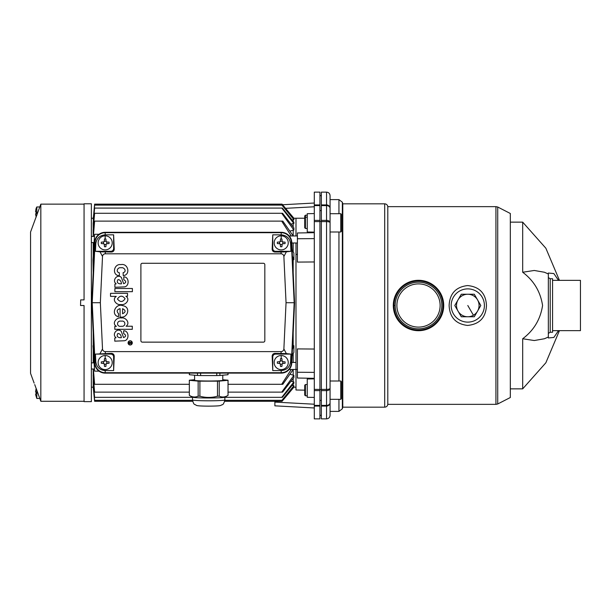 <?xml version="1.0" encoding="UTF-8"?>
<svg xmlns="http://www.w3.org/2000/svg" width="611" height="611" viewBox="0 0 611 611"><rect width="100%" height="100%" fill="white"/><g stroke="black" fill="none" stroke-linecap="round" stroke-linejoin="round"><path stroke-width="0.92" d="M314.298 206.778L285.589 208.336M297.404 232.974L314.298 232.684L297.404 232.974L297.404 262.096L314.298 261.959M314.298 349.041L297.404 348.904L297.404 372.259L314.298 372.382M297.404 378.026L314.298 378.316L297.404 378.026L297.404 372.259M304.729 390.162L295.991 389.994L295.991 243.002L295.991 254.68L297.404 254.13M297.404 238.741L314.298 238.618M314.298 213.575L307.257 213.697L307.257 232.004L314.298 232.127M314.298 378.873L307.257 378.996L307.257 397.303L314.298 397.425M314.298 204.922L314.298 205.602L319.935 205.602L319.935 192.137L314.298 192.137L314.298 204.922L319.935 204.922M314.298 205.602L314.298 389.39L319.935 389.39L319.935 418.863L314.298 418.863L314.298 406.078L319.935 406.078M319.935 205.602L319.935 389.39M314.298 389.39L314.298 406.078M321.34 221.327L319.935 221.327M321.34 210.581L319.935 210.558M321.34 400.419L319.935 400.442M321.34 389.673L319.935 389.673M314.298 404.222L274.874 402.084L274.874 401.282M314.298 407.972L274.874 405.834L274.874 402.084M93.216 219.341L94.621 204.135L282.061 204.135L293.883 218.234L295.991 218.219L295.991 235.961L295.991 218.219L304.729 218.219M282.58 204.746L314.298 203.028M307.257 228.483L305.431 228.483L304.729 227.781L304.729 215.912L305.431 215.209L305.431 217.218L304.729 217.928M305.431 228.483L305.431 217.218L307.257 217.218M340.778 213.697L340.778 232.004L341.335 231.447L341.335 214.262L340.778 213.697L330.07 213.697L330.07 199.606L338.945 199.606L342.343 202.21L342.779 203.83L342.779 407.17L342.343 408.79L342.343 202.21M304.729 395.088L304.729 385.228L305.431 384.525L305.431 395.791L304.729 395.088M330.07 381.004L340.778 381.004L340.778 399.311L341.335 398.746L341.335 381.73M458.036 311.136A11.265 11.265 0 0 0 477.55 311.136A11.265 11.265 0 0 0 467.797 294.235A11.265 11.265 0 0 0 458.036 311.136L454.783 305.5L461.29 294.235L474.296 294.235L480.804 305.5L474.296 316.765L461.29 316.765L458.036 311.136M200.622 373.122L200.622 375.559A19.361 1.016 180 0 1 197.475 375.467L189.41 374.734A19.361 1.016 180 0 1 189.326 374.635L189.326 373.122M216.752 373.122L216.752 375.559L200.622 375.559M197.475 373.122L197.475 375.467M189.41 373.122L189.41 374.734M227.964 373.122L227.964 374.734L219.899 375.467A19.361 1.016 180 0 1 216.752 375.559M228.048 373.122L228.048 374.635A19.361 1.016 180 0 1 227.964 374.734M219.899 373.122L219.899 375.467M222.771 379.737L228.025 380.21A19.361 1.016 180 0 1 228.048 380.263A19.361 1.016 180 0 1 228.025 380.317L219.227 381.111A19.361 1.016 180 0 1 217.478 381.165L199.896 381.165L199.896 396.218A19.361 1.016 180 0 1 198.147 396.165C195.215 397.501 192.282 397.234 189.349 395.363A19.361 1.016 180 0 1 189.326 395.309L189.326 380.263A19.361 1.016 180 0 1 189.349 380.21L194.604 379.737M217.478 381.165L217.478 396.218C211.62 397.822 205.754 397.822 199.896 396.218M199.896 381.165A19.361 1.016 180 0 1 198.147 381.111L198.147 396.165M198.147 381.111L189.349 380.317L189.349 395.363L192.557 397.219A16.192 0.848 180 0 0 208.687 397.982A16.192 0.848 180 0 0 224.81 397.219L228.025 395.363L228.025 380.317M228.048 380.263L228.048 395.309A19.361 1.016 180 0 1 228.025 395.363C225.092 397.234 222.16 397.501 219.227 396.165A19.361 1.016 180 0 1 217.478 396.218M219.227 381.111L219.227 396.165M222.771 380.187A14.152 0.741 180 0 1 222.839 380.263A14.152 0.741 180 0 1 208.687 381.004A14.152 0.741 180 0 1 194.535 380.263A14.152 0.741 180 0 1 194.604 380.187M294.586 302.712L291.76 242.368A10.563 10.563 0 0 0 281.205 232.302L105.184 232.302A10.563 10.563 0 0 0 94.636 242.368L91.803 302.712L94.636 363.049A10.563 10.563 0 0 0 105.184 373.122L281.205 373.122A10.563 10.563 0 0 0 291.76 363.049L294.586 302.712L294.181 302.712L291.355 242.384A10.158 10.158 0 0 0 281.205 232.707L105.184 232.707A10.158 10.158 0 0 0 95.041 242.384L92.215 302.712L95.041 363.033A10.158 10.158 0 0 0 105.184 372.71L281.205 372.71A10.158 10.158 0 0 0 291.355 363.033L294.181 302.712L286.047 302.712L283.878 256.49A2.818 2.818 0 0 0 281.068 253.802L105.329 253.802A2.818 2.818 0 0 0 102.511 256.49L100.349 302.712L102.511 348.934A2.818 2.818 0 0 0 105.329 351.615L281.068 351.615A2.818 2.818 0 0 0 283.878 348.934L286.047 302.712M91.803 302.712L100.349 302.712M291.76 242.368L290.599 243.804L290.951 251.312L275.569 251.312L274.851 252.03L281.075 252.03L281.068 253.802M283.878 256.49L286.36 251.816L290.951 251.312M281.205 232.302L281.197 234.83C286.712 235.334 289.843 238.321 290.599 243.804M286.36 251.816L281.075 252.03M94.636 242.368L95.797 243.804L95.438 251.312L110.82 251.312L111.546 252.03C113.241 251.854 114.135 250.877 114.234 249.097L113.631 234.83L105.199 234.83C99.685 235.334 96.546 238.321 95.797 243.804M111.546 252.03L100.036 251.816L102.511 256.49M100.036 251.816L95.438 251.312M94.636 363.049L95.797 361.613L95.438 354.105L110.82 354.105L111.546 353.387L95.438 354.105M100.036 353.609L102.511 348.934M95.797 361.613C96.546 367.096 99.685 370.09 105.199 370.587L113.631 370.587L114.234 356.32C114.135 354.54 113.241 353.563 111.546 353.387M291.76 363.049L290.599 361.613L290.951 354.105L275.569 354.105L274.851 353.387C273.155 353.563 272.254 354.54 272.162 356.32L272.758 370.587L281.197 370.587C286.712 370.09 289.843 367.096 290.599 361.613M283.878 348.934L286.36 353.609L274.851 353.387M286.36 353.609L290.951 354.105M113.631 370.587L113.631 356.923A2.826 2.818 -45 0 0 110.82 354.105M272.758 370.587L272.758 356.923A2.826 2.818 -135 0 1 275.569 354.105M281.197 234.83L272.758 234.83L272.162 249.097C272.254 250.877 273.155 251.854 274.851 252.03M272.758 234.83L272.758 248.501A2.826 2.818 135 0 0 275.569 251.312M113.631 234.83L113.631 248.501A2.826 2.818 45 0 1 110.82 251.312M142.31 263.28A1.405 1.405 0 0 0 140.897 264.685L140.897 340.732A1.405 1.405 0 0 0 142.31 342.137L263.41 342.137A1.405 1.405 0 0 0 264.823 340.732L264.823 264.685A1.405 1.405 0 0 0 263.41 263.28L142.31 263.28M119.351 275.721L119.351 272.766C115.349 272.132 117.656 266.862 121.039 267.794C124.285 266.839 127.195 271.758 123.124 272.659L123.246 275.653C130.914 274.858 128.203 262.959 120.917 264.624C113.722 263.456 111.676 275.485 119.351 275.721M114.891 287.285L123.941 286.903C129.578 286.956 129.463 276.676 123.789 276.89L123.789 279.693C126.401 281.343 126.355 282.672 123.643 283.68L121.413 277.524C117.449 273.293 111.584 280.625 116.189 283.817L114.891 284.214L114.891 287.285M120.168 283.825C117.312 283.428 116.586 282.022 117.992 279.601C120.031 279.731 121.199 281.144 121.482 283.825L120.168 283.825M114.891 288.491L114.891 291.676L132.388 291.676L132.388 288.491L114.891 288.491M127.523 296.213L127.523 293.333L110.522 293.333L110.522 296.358L116.266 296.404C111.538 299.428 116.487 305.492 120.963 304.538C125.561 305.622 130.815 299.321 125.881 296.251L127.523 296.213M125.087 298.68C122.788 302.3 120.252 302.414 117.457 299.023C119.832 295.365 122.368 295.25 125.087 298.68M118.435 316.819L118.595 313.718C116.327 311.312 116.823 309.624 120.092 308.647L120.092 316.956C127.676 318.843 131.266 307.043 122.994 305.737C115.678 302.682 110.308 314.65 118.435 316.819M122.574 308.67C125.904 310.419 125.904 312.114 122.574 313.749L122.574 308.67M126.08 326.228C130.555 323.15 125.828 317.056 121.337 317.987C116.693 316.941 111.301 323.326 116.441 326.358L114.799 326.358L114.799 329.314L132.297 329.314L132.297 326.228L126.08 326.228M121.36 321.149C126.003 320.248 126.011 327.076 121.383 326.251C116.258 327.397 116.273 320.149 121.36 321.149M114.769 341.159L123.819 340.778C129.456 340.831 129.341 330.551 123.666 330.765L123.666 333.568C126.278 335.218 126.233 336.546 123.521 337.555L121.291 331.399C117.327 327.168 111.454 334.5 116.067 337.692L114.769 338.089L114.769 341.159M120.046 337.7C117.19 337.303 116.464 335.897 117.87 333.476C119.909 333.606 121.077 335.011 121.36 337.7L120.046 337.7M132.297 342.886A2.116 2.116 0 0 0 130.181 340.778A2.116 2.116 0 0 0 128.073 342.886A2.116 2.116 0 0 0 130.181 345.001A2.116 2.116 0 0 0 132.297 342.886M128.279 342.886A1.902 1.902 0 0 1 130.181 340.984A1.902 1.902 0 0 1 132.083 342.886A1.902 1.902 0 0 1 130.181 344.787A1.902 1.902 0 0 1 128.279 342.886M130.051 343.435L131.518 343.382L131.655 342.381L128.845 342.381L129.967 342.588L128.845 343.619L130.051 343.435M130.334 343.031L130.334 342.588L131.319 342.588L131.098 343.321L130.334 343.031M99.028 234.28L94.621 234.28L92.971 259.713L93.216 272.659M93.216 242.552L93.216 256.001M281.732 213.285L293.883 230.057L293.883 227.934L282.588 213.285L94.621 213.285L93.116 230.057L93.216 236.411M281.816 208.091L293.883 223.481L293.883 222.198L282.389 208.091L94.621 208.091L93.147 223.481L93.216 228.934M281.931 205.113L293.883 219.67L293.883 219.059L282.213 205.113L94.621 205.113L93.216 222.801M93.216 386.076L93.323 387.153M192.503 400.312L94.621 400.312L93.506 385.663M93.216 382.616L93.216 385.755M192.496 397.326L94.621 397.326L93.147 381.944L93.689 381.791M93.216 376.483L93.216 381.944M189.326 392.132L94.621 392.132L93.116 375.36L93.88 375.131M93.216 369.006L93.216 375.36M93.216 349.416L93.216 362.873M99.028 371.144L94.621 371.144L92.971 345.704L93.804 345.345M93.216 332.758L93.216 345.704M293.181 353.677L293.181 362.422M289.942 374.238L293.883 375.36L293.883 377.483L282.588 392.132L281.732 392.132L293.883 375.36M293.181 369.533L293.181 375.36M291.004 381.256L293.883 381.944L293.883 383.219L282.389 397.326L281.816 397.326L293.883 381.944M293.181 378.408L293.181 381.944M292.089 385.426L293.883 385.755L293.883 386.358L282.213 400.312L224.871 400.312M293.181 384.09L293.181 385.755M292.402 349.324L293.883 345.704L293.883 352.341L292.104 355.686M292.585 345.345L293.883 345.704M293.234 369.456L282.817 384.304L281.679 384.304L291.248 369.456M189.326 384.304L94.621 384.304L93.384 369.006M281.679 384.304L228.048 384.304M281.732 392.132L228.048 392.132M281.816 397.326L224.879 397.326M281.931 400.312L293.883 385.755M282.061 401.282L293.883 387.183L282.061 401.29L224.726 401.282M192.648 401.282L94.621 401.282L93.216 387.183L91.36 387.198M293.196 387.183L295.991 387.198M93.216 259.713L93.804 260.08M93.216 223.481L93.689 223.626M93.216 230.057L93.88 230.286M293.181 332.758L293.181 345.704M292.585 260.08L293.181 259.713L293.181 272.659M292.089 219.991L293.181 219.67L293.181 221.327M291.004 224.161L293.181 223.481L293.181 227.009M289.942 231.179L293.181 230.057L293.181 235.884M293.181 243.002L293.181 251.74M292.402 256.093L293.883 259.713L293.883 253.076L292.104 249.731M293.883 259.713L293.181 259.713M293.234 235.961L282.817 221.113L94.621 221.113L93.384 236.411M281.679 221.113L291.248 235.961M293.883 230.057L293.181 230.057M293.883 223.481L293.181 223.481M293.883 219.67L293.181 219.67M293.883 218.234L293.196 218.234M39.982 206.465L34.147 222.289L39.982 206.465M34.72 384.579L40.83 401.282L40.83 204.135L39.982 206.449M80.683 305.523L84.058 305.523L80.537 305.523L80.683 299.894L80.537 305.523M84.058 299.894L80.683 299.894L84.058 299.894L84.058 203.784L91.36 203.784L91.36 401.633L84.058 401.633L84.058 305.523M34.147 383.128L30.55 373.367L30.55 232.05L34.147 222.289M84.058 401.282L40.83 401.282M36.813 390.032L36.813 398.464L35.545 394.393L36.057 393.515L36.057 392.155L35.545 391.911L36.041 388.978A11.968 11.968 0 0 1 36.225 388.474M35.545 214.148L36.057 216.431L35.545 214.148L36.057 213.262L36.057 211.902L35.545 211.658L36.041 208.725A11.968 11.968 0 0 1 36.813 206.953L36.813 215.385M39.814 206.953L36.813 206.953L39.814 206.953M105.184 235.823A7.042 7.042 0 0 0 98.142 242.865A7.042 7.042 0 0 0 105.184 249.899A7.042 7.042 0 0 0 112.225 242.865A7.042 7.042 0 0 0 105.184 235.823L105.184 238.985L105.886 238.985L106.093 241.314L106.734 241.956A0.703 0.703 0 0 1 106.589 241.925M106.131 244.224A0.703 0.703 0 0 1 106.734 243.766L109.056 243.568L109.056 242.155L106.734 241.956L106.948 243.751M106.734 243.766L106.093 244.408A0.703 0.703 0 0 1 106.123 244.263M103.824 243.812A0.703 0.703 0 0 1 104.275 244.408L104.481 246.737L105.886 246.737L106.093 244.408L104.298 244.621M104.275 244.408L103.633 243.766A0.703 0.703 0 0 1 103.778 243.797M104.237 241.498A0.703 0.703 0 0 1 103.633 241.956L101.311 242.155L101.311 243.568L103.633 243.766L103.427 241.971M103.633 241.956L104.275 241.314A0.703 0.703 0 0 1 104.252 241.46M105.886 238.985L104.481 238.985L104.275 241.314L106.07 241.101M104.481 238.985L105.184 238.985M106.551 241.91A0.703 0.703 0 0 1 106.093 241.314M101.311 242.155L101.311 243.568M104.481 246.737L105.886 246.737M109.056 243.568L109.056 242.155M105.184 355.518A7.042 7.042 0 0 0 98.142 362.56A7.042 7.042 0 0 0 105.184 369.602A7.042 7.042 0 0 0 112.225 362.56A7.042 7.042 0 0 0 105.184 355.518L105.184 358.688L105.886 358.688L106.093 361.009L106.734 361.651A0.703 0.703 0 0 1 106.589 361.62M106.131 363.919A0.703 0.703 0 0 1 106.734 363.469L109.056 363.262L109.056 361.857L106.734 361.651L106.948 363.446M106.734 363.469L106.093 364.103A0.703 0.703 0 0 1 106.123 363.957M103.824 363.507A0.703 0.703 0 0 1 104.275 364.103L104.481 366.432L105.886 366.432L106.093 364.103L104.298 364.316M104.275 364.103L103.633 363.469A0.703 0.703 0 0 1 103.778 363.492M104.237 361.193A0.703 0.703 0 0 1 103.633 361.651L101.311 361.857L101.311 363.262L103.633 363.469L103.427 361.666M103.633 361.651L104.275 361.009A0.703 0.703 0 0 1 104.252 361.154M105.886 358.688L104.481 358.688L104.275 361.009L106.07 360.796M104.481 358.688L105.184 358.688M106.551 361.605A0.703 0.703 0 0 1 106.093 361.009M101.311 361.857L101.311 363.262M104.481 366.432L105.886 366.432M109.056 363.262L109.056 361.857M281.205 355.518A7.042 7.042 0 0 0 274.171 362.56A7.042 7.042 0 0 0 281.205 369.602A7.042 7.042 0 0 0 288.247 362.56A7.042 7.042 0 0 0 281.205 355.518L281.205 358.688L281.915 358.688L282.114 361.009L282.756 361.651A0.703 0.703 0 0 1 282.61 361.62M282.16 363.919A0.703 0.703 0 0 1 282.756 363.469L285.085 363.262L285.085 361.857L282.756 361.651L282.969 363.446M282.756 363.469L282.114 364.103A0.703 0.703 0 0 1 282.145 363.957M279.846 363.507A0.703 0.703 0 0 1 280.304 364.103L280.502 366.432L281.915 366.432L282.114 364.103L280.319 364.316M280.304 364.103L279.662 363.469A0.703 0.703 0 0 1 279.807 363.492M280.258 361.193A0.703 0.703 0 0 1 279.662 361.651L277.333 361.857L277.333 363.262L279.662 363.469L279.448 361.666M279.662 361.651L280.304 361.009A0.703 0.703 0 0 1 280.273 361.154M281.915 358.688L280.502 358.688L280.304 361.009L282.099 360.796M280.502 358.688L281.205 358.688M282.572 361.605A0.703 0.703 0 0 1 282.114 361.009M277.333 361.857L277.333 363.262M280.502 366.432L281.915 366.432M285.085 363.262L285.085 361.857M281.205 235.823A7.042 7.042 0 0 0 274.171 242.865A7.042 7.042 0 0 0 281.205 249.899A7.042 7.042 0 0 0 288.247 242.865A7.042 7.042 0 0 0 281.205 235.823L281.205 238.985L281.915 238.985L282.114 241.314L282.756 241.956A0.703 0.703 0 0 1 282.61 241.925M282.16 244.224A0.703 0.703 0 0 1 282.756 243.766L285.085 243.568L285.085 242.155L282.756 241.956L282.969 243.751M282.756 243.766L282.114 244.408A0.703 0.703 0 0 1 282.145 244.263M279.846 243.812A0.703 0.703 0 0 1 280.304 244.408L280.502 246.737L281.915 246.737L282.114 244.408L280.319 244.621M280.304 244.408L279.662 243.766A0.703 0.703 0 0 1 279.807 243.797M280.258 241.498A0.703 0.703 0 0 1 279.662 241.956L277.333 242.155L277.333 243.568L279.662 243.766L279.448 241.971M279.662 241.956L280.304 241.314A0.703 0.703 0 0 1 280.273 241.46M281.915 238.985L280.502 238.985L280.304 241.314L282.099 241.101M280.502 238.985L281.205 238.985M282.572 241.91A0.703 0.703 0 0 1 282.114 241.314M277.333 242.155L277.333 243.568M280.502 246.737L281.915 246.737M285.085 243.568L285.085 242.155M326.549 418.863L321.34 418.863L321.34 192.137L326.549 192.137C328.687 192.35 329.864 193.519 330.07 195.657L330.07 415.343C329.864 417.481 328.687 418.65 326.549 418.863L326.549 406.078A3.521 3.361 180 0 0 330.07 402.718L330.07 399.311L340.778 399.311M330.07 305.5L330.07 232.004L340.778 232.004M338.945 399.311L338.945 411.394L330.07 411.394L330.07 402.718A3.521 2.681 180 0 1 326.549 405.399L326.549 406.078L321.34 406.078M384.709 203.83L384.709 407.17C386.465 407.025 387.489 406.086 387.794 404.352L387.794 206.648C387.489 204.914 386.465 203.975 384.709 203.83L342.779 203.83M449.116 305.5C449.711 293.586 455.867 286.941 467.575 285.566C479.52 286.735 485.821 293.379 486.478 305.5C485.821 317.621 479.52 324.265 467.575 325.434C455.867 324.059 449.711 317.415 449.116 305.5M510.322 336.226L510.322 213.483L497.721 207.014L497.721 403.986L510.322 397.517L510.322 336.226M548.342 336.424L548.342 337.967L553.856 337.44L558.515 330.635M548.342 274.576L548.342 273.033L553.856 273.56L558.515 280.365M522.68 272.246C533.815 280.586 540.445 291.668 542.576 305.5C540.445 319.332 533.815 330.414 522.68 338.754L534.274 340.533L544.454 338.746L548.342 337.012L548.342 273.988L544.454 272.254L534.274 270.467L522.68 272.246L522.68 222.137L510.322 222.137M550.213 332.254L550.213 278.746L552.565 278.746L552.565 332.254L550.213 332.254L548.342 333.392M510.322 388.863L522.68 388.863L522.68 338.754M443.716 305.5A25.204 25.204 0 0 0 418.504 280.296A25.204 25.204 0 0 0 393.301 305.5A25.204 25.204 0 0 0 418.504 330.704A25.204 25.204 0 0 0 443.716 305.5M443.013 305.5A24.501 24.501 0 0 0 418.504 280.999A24.501 24.501 0 0 0 394.003 305.5A24.501 24.501 0 0 0 418.504 330.001A24.501 24.501 0 0 0 443.013 305.5M441.845 305.5A23.34 23.34 0 0 0 418.504 282.16A23.34 23.34 0 0 0 395.164 305.5A23.34 23.34 0 0 0 418.504 328.84A23.34 23.34 0 0 0 441.845 305.5M440.126 305.5A21.614 21.614 0 0 0 418.504 283.886A21.614 21.614 0 0 0 396.89 305.5A21.614 21.614 0 0 0 418.504 327.114A21.614 21.614 0 0 0 440.126 305.5M580.45 280.365L580.45 330.635L552.565 330.635L552.565 280.365L580.45 280.365M321.34 220.38L326.549 220.38A3.521 2.284 0 0 1 330.07 222.664A3.521 1.046 -0 0 0 326.549 221.61L326.549 405.399L321.34 405.399M330.07 208.282A3.521 2.681 180 0 0 326.549 205.602L326.549 204.922A3.521 3.361 180 0 1 330.07 208.282L330.07 208.267M321.34 390.62L326.549 390.62A3.521 2.284 180 0 0 330.07 388.336A3.521 1.046 180 0 1 326.549 389.39L321.34 389.39M314.298 221.61L319.935 221.61M314.298 220.38L319.935 220.38M314.298 405.399L319.935 405.399M314.298 390.62L319.935 390.62M467.797 305.5L473.426 315.253M224.879 399.953A16.192 0.848 180 0 1 208.687 400.801A16.192 0.848 180 0 1 192.496 399.953C193.878 405.544 194.428 403.84 196.307 405.322C197.009 405.834 201.134 406.109 208.687 406.139C218.631 406.071 220.113 405.704 221.067 405.322C222.137 404.085 223.114 406.376 224.879 399.953L224.879 397.181M105.184 232.302L105.199 234.83M105.184 373.122L105.199 370.587M281.205 373.122L281.197 370.587M105.313 252.03L105.329 253.802M105.313 353.387L105.329 351.615M281.075 353.387L281.068 351.615M113.631 356.923L114.234 356.32M272.758 356.923L272.162 356.32M272.758 248.501L272.162 249.097M113.631 248.501L114.234 249.097M321.34 221.61L326.549 221.61L326.549 205.602L321.34 205.602M321.34 204.922L326.549 204.922L326.549 192.137M338.945 381.004L338.945 232.004M338.945 213.697L338.945 199.606M387.794 404.352L495.933 404.352L495.933 206.648L387.794 206.648M451.178 305.5A16.619 16.619 90 0 0 467.797 322.119A16.619 16.619 90 0 0 484.408 305.5A16.619 16.619 90 0 0 467.797 288.881A16.619 16.619 90 0 0 451.178 305.5M394.003 305.5L395.164 305.5M321.34 195.657L319.935 195.657M321.34 415.343L319.935 415.343M307.257 215.209L305.431 215.209M307.257 384.525L305.431 384.525M307.257 395.791L305.431 395.791M340.778 381.004L341.335 381.57M194.604 375.207L194.604 380.34M222.771 375.207L222.771 380.34M192.496 397.181L192.496 399.953M91.36 218.219L93.216 218.219M293.883 218.219L282.061 204.127M84.058 204.135L40.83 204.135M39.814 398.464L36.813 398.464M36.225 216.951L36.041 216.439M36.041 208.725L36.813 206.953M91.36 242.552L94.086 242.552M91.36 236.411L94.484 236.411M291.791 243.002L297.404 243.002M289.202 235.961L297.404 235.961M91.36 369.006L94.484 369.006M91.36 362.873L94.086 362.873M289.202 369.456L297.404 369.456M291.791 362.422L295.991 362.422M338.945 411.394L342.343 408.79M384.709 407.17L342.779 407.17M495.933 206.648L497.721 207.014M495.933 404.352L497.721 403.986M550.213 278.746L548.342 277.608M522.68 222.137L545.86 248.219L559.439 280.365M522.68 388.863L545.86 362.781L559.439 330.635"/></g></svg>
